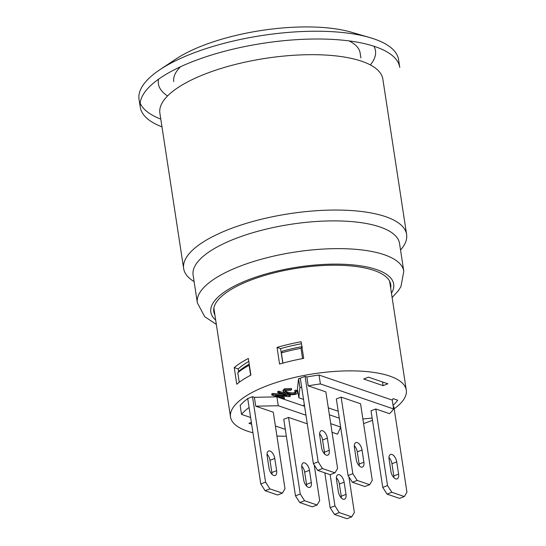 <?xml version="1.0" encoding="UTF-8"?>
<svg xmlns="http://www.w3.org/2000/svg" width="546" height="546" viewBox="0 0 546 546"><rect width="100%" height="100%" fill="white"/><g stroke="black" fill="none" stroke-linecap="round" stroke-linejoin="round"><path stroke-width="0.82" d="M392.124 297.543L398.28 290.813L400.948 286.589L403.787 271.232L399.542 243.489A104.422 35.401 171.3 0 0 290.97 224.283A104.422 35.401 171.3 0 0 193.107 275.075L197.352 302.818L204.709 316.673L216.352 324.44M214.912 315.028A89.503 30.344 -8.7 0 1 213.793 311.664A89.503 30.344 -8.7 0 1 250.245 280.337A89.503 30.344 -8.7 0 1 340.458 265.301A89.503 30.344 -8.7 0 1 390.745 284.589A89.503 30.344 -8.7 0 1 390.683 288.131M400.546 250.013L401.208 249.222A112.776 38.234 171.3 0 0 406.613 234.452A112.776 38.234 171.3 0 0 289.353 213.718A112.776 38.234 171.3 0 0 183.661 268.571A112.776 38.234 171.3 0 0 193.236 281.047L194.103 281.6M406.613 234.452L382.842 79.088A112.776 38.234 171.3 0 0 265.581 58.347A112.776 38.234 171.3 0 0 159.889 113.206L183.661 268.571M161.971 126.843A131.272 44.506 -8.7 0 1 140.24 107.125A131.272 44.506 -8.7 0 1 263.274 43.27A131.272 44.506 -8.7 0 1 399.768 67.411L398.573 59.644A131.272 44.506 171.3 0 0 369.642 37.517A131.272 44.506 171.3 0 0 192.513 53.406A131.272 44.506 171.3 0 0 160.053 69.588A131.272 44.506 171.3 0 0 139.053 99.352L140.24 107.125M140.158 103.16A131.272 44.506 171.3 0 0 160.783 119.076M160.053 69.588L175.983 59.002A109.794 37.224 -8.7 0 1 203.132 45.468A109.794 37.224 -8.7 0 1 351.276 32.18L369.642 37.517M373.935 46.239A109.794 37.224 -8.7 0 1 370.331 64.913M167.581 95.939A109.794 37.224 -8.7 0 1 158.558 79.197M349.181 40.923A94.274 31.961 -8.7 0 1 360.142 53.03L360.892 57.958M173.758 81.552A94.274 31.961 -8.7 0 1 180.59 66.721M252.955 432.753A88.909 30.146 -8.7 0 1 233.613 423.164A88.909 30.146 -8.7 0 1 230.521 417.001A88.909 30.146 -8.7 0 1 274.829 382.978A88.909 30.146 -8.7 0 1 367.117 371.614A88.909 30.146 -8.7 0 1 403.187 383.947A88.909 30.146 -8.7 0 1 406.285 390.103A88.909 30.146 -8.7 0 1 394.185 408.797M372.474 420.277A88.909 30.146 -8.7 0 1 363.581 423.587M286.357 436.24A88.909 30.146 -8.7 0 1 276.924 436.015M303.699 358.388A88.909 30.146 171.3 0 0 279.579 364.059L277.034 347.413A88.909 30.146 -8.7 0 1 301.153 341.741L303.699 358.388M250.894 375.136A88.909 30.146 171.3 0 0 236.773 384.227L234.227 367.581A88.909 30.146 -8.7 0 1 248.348 358.49L250.894 375.136M248.792 361.404A82.937 28.119 171.3 0 0 238.192 368.939L238.602 371.594M238.192 368.939L234.227 367.581M305.084 376.371L318.161 461.827L313.377 463.67L300.3 378.221L305.084 376.371L306.866 376.986L308.224 385.858A82.937 28.119 -8.7 0 1 320.4 383.934L393.598 408.961A76.972 26.099 -8.7 0 1 389.482 413.65L375.805 408.968L387.523 485.544L382.746 487.394L387.059 494.123L391.844 492.28L387.523 485.544M320.4 383.934L319.041 375.054A82.937 28.119 171.3 0 0 306.866 376.986M247.734 398.641A82.937 28.119 171.3 0 0 240.165 405.514L241.523 414.394A82.937 28.119 -8.7 0 1 249.092 407.521M269.888 488.868L282.378 493.134L284.992 488.772L273.28 412.196L255.753 406.204L254.395 397.331L252.498 396.683L247.713 398.525L260.79 483.981L265.11 490.711L269.888 488.868L265.574 482.132L260.79 483.981M300.314 378.282A82.937 28.119 171.3 0 0 298.553 378.665L299.911 387.544A82.937 28.119 -8.7 0 1 301.672 387.162M303.542 399.399L298.826 397.788L297.468 388.909L298.553 378.665M254.395 397.331L276.911 396.846L304.6 406.32M329.368 414.783L339.284 418.175M304.586 406.197L303.986 405.992L303.822 404.879L304.354 404.675M294.881 391.53L294.71 390.424L296.294 390.09L297.768 391.468L297.939 392.574L296.464 393.98C293.898 394.983 290.506 394.84 286.288 393.543L283.142 391.434L284.732 389.892L291.625 389.646L290.813 390.219L286.008 390.342L284.875 391.386L287.517 393.065C290.745 394.103 293.284 394.267 295.147 393.55L296.103 392.588L294.881 391.53L296.464 391.195L297.939 392.574M283.142 391.434L282.971 390.322L284.562 388.779L291.455 388.54L291.625 389.646M285.101 390.861L287.346 391.96C290.574 392.997 293.113 393.154 294.976 392.438L295.7 392.028M271.867 395.011L273.096 394.533L286.827 395.768L277.846 392.697L278.992 392.253L290.438 396.171L289.209 396.642L275.498 395.406L284.466 398.471L283.313 398.921L271.867 395.011L271.696 393.898L272.925 393.42L282.48 394.28M277.846 392.697L277.675 391.591L278.822 391.148L290.267 395.058L290.438 396.171M279.675 395.782L284.302 397.365L284.466 398.471M340.656 427.156L337.517 434.166L332.043 432.296M330.166 474.672L334.937 505.849L330.159 507.698L334.473 514.428L339.257 512.585L334.937 505.849M339.257 512.585L351.74 516.857L346.963 518.7L334.473 514.428M348.908 476.849L354.361 512.489L351.74 516.857M338.37 491.775L336.5 479.565A6.566 3.365 -111.1 0 1 337.954 474.747A6.566 3.365 -111.1 0 1 344.13 482.173L346 494.383A6.566 3.365 -111.1 0 1 344.553 499.201A6.566 3.365 -111.1 0 1 338.37 491.775M324.822 472.843L330.159 507.698M341.325 497.966A6.566 3.365 68.9 0 0 341.223 496.232L339.353 484.022A6.566 3.365 68.9 0 0 336.397 477.832M313.377 463.67L317.697 470.406L322.474 468.564L334.964 472.829L337.578 468.468L325.866 391.892L308.224 385.858M322.474 468.564L318.161 461.827M321.594 447.754L319.724 435.544A6.566 3.365 -111.1 0 1 321.178 430.726A6.566 3.365 -111.1 0 1 327.354 438.151L329.224 450.361A6.566 3.365 -111.1 0 1 327.771 455.18A6.566 3.365 -111.1 0 1 321.594 447.754M334.964 472.829L330.18 474.679L317.697 470.406M324.549 453.944A6.566 3.365 68.9 0 0 324.44 452.204L322.577 440.001A6.566 3.365 68.9 0 0 319.622 433.804M319.041 375.054L392.24 400.082A76.972 26.099 -8.7 0 0 393.106 398.641L397.693 400.211A82.937 28.119 -8.7 0 1 393.038 405.309M391.844 492.28L404.327 496.546L399.549 498.396L387.059 494.123M393.222 406.511L393.871 406.736L406.947 492.185L404.327 496.546M390.956 471.471L389.086 459.261A6.566 3.365 -111.1 0 1 390.54 454.443A6.566 3.365 -111.1 0 1 396.717 461.868L398.587 474.078A6.566 3.365 -111.1 0 1 397.14 478.897A6.566 3.365 -111.1 0 1 390.956 471.471M375.805 408.968L371.027 410.817L382.746 487.394M393.912 477.661A6.566 3.365 68.9 0 0 393.809 475.928L391.939 463.718A6.566 3.365 68.9 0 0 388.984 457.528M301.46 343.748A82.937 28.119 171.3 0 0 280.576 348.628L277.034 347.413M280.576 348.628L282.801 363.145M251.651 424.235L248.935 423.307L251.365 422.365M392.24 400.082L393.598 408.961M272.925 393.42L273.096 394.533M278.822 391.148L278.992 392.253M296.294 390.09L296.464 391.195M303.986 405.992L304.518 405.787M302.238 346.614L301.017 348.3A86.521 29.334 171.3 0 0 281.361 352.859L282.453 351.133A84.132 28.522 -8.7 0 1 301.911 346.676M282.93 363.11L281.361 352.859M302.586 358.592L301.017 348.3M249.208 364.134A84.132 28.522 171.3 0 0 239.011 371.027L237.79 372.713A86.521 29.334 -8.7 0 1 249.126 365.308L249.338 364.974M250.655 375.259L249.126 365.308M239.25 382.261L237.79 372.713M285.305 429.361L275.382 425.969M250.621 417.506L241.523 414.394M255.753 406.204L278.269 405.726L305.958 415.192M276.911 396.846L278.269 405.726M330.726 423.662L340.643 427.054M288.541 417.417L300.252 493.993L295.475 495.836L283.756 419.26L288.541 417.417L307.282 423.826M295.475 495.836L299.795 502.573L304.572 500.723L300.252 493.993M304.572 500.723L317.055 504.995L312.278 506.838L299.795 502.573M314.223 464.987L319.676 500.634L317.055 504.995M303.685 479.914L301.822 467.71A6.566 3.365 -111.1 0 1 303.269 462.892A6.566 3.365 -111.1 0 1 309.452 470.318L311.316 482.527A6.566 3.365 -111.1 0 1 309.869 487.346A6.566 3.365 -111.1 0 1 303.685 479.914M306.647 486.104A6.566 3.365 68.9 0 0 306.538 484.37L304.668 472.16A6.566 3.365 68.9 0 0 301.713 465.97M338.227 411.261L328.31 407.869M298.826 397.788L299.911 387.544M372.14 418.086L362.878 418.98M348.061 475.532L336.343 398.955L341.127 397.113L360.544 403.753L372.263 480.33L369.642 484.691L364.865 486.534L352.382 482.268L357.159 480.419L352.839 473.689L348.061 475.532L352.382 482.268M341.127 397.113L352.839 473.689M357.159 480.419L369.642 484.691M356.272 459.609L354.409 447.406A6.566 3.365 -111.1 0 1 355.856 442.588A6.566 3.365 -111.1 0 1 362.039 450.013L363.902 462.216A6.566 3.365 -111.1 0 1 362.455 467.035A6.566 3.365 -111.1 0 1 356.272 459.609M359.234 465.799A6.566 3.365 68.9 0 0 359.125 464.066L357.255 451.856A6.566 3.365 68.9 0 0 354.299 445.666M383.087 385.647L363.67 379.006L368.448 377.156L387.872 383.797L383.087 385.647L382.528 381.975M252.498 396.683L265.574 482.132M269.007 468.058L267.137 455.849A6.566 3.365 -111.1 0 1 268.591 451.03A6.566 3.365 -111.1 0 1 274.768 458.456L276.638 470.666A6.566 3.365 -111.1 0 1 275.184 475.484A6.566 3.365 -111.1 0 1 269.007 468.058M282.378 493.134L277.593 494.983L265.11 490.711M271.963 474.249A6.566 3.365 68.9 0 0 271.853 472.508L269.99 460.305A6.566 3.365 68.9 0 0 267.035 454.115M403.787 271.232A104.422 35.401 171.3 0 0 295.215 252.027A104.422 35.401 171.3 0 0 197.352 302.818M215.69 320.113A92.486 31.354 -8.7 0 1 297.529 267.13A92.486 31.354 -8.7 0 1 391.462 293.216M346 494.383L341.223 496.232M344.13 482.173L339.353 484.022M329.224 450.361L324.44 452.204M327.354 438.151L322.577 440.001M398.587 474.078L393.809 475.928M396.717 461.868L391.939 463.718M284.562 388.779L284.732 389.892M287.346 391.96L287.517 393.065M294.976 392.438L295.147 393.55M311.316 482.527L306.538 484.37M309.452 470.318L304.668 472.16M363.902 462.216L359.125 464.066M362.039 450.013L357.255 451.856M276.638 470.666L271.853 472.508M274.768 458.456L269.99 460.305M213.855 308.115L230.521 417.001M389.626 281.217L406.285 390.103"/></g></svg>
